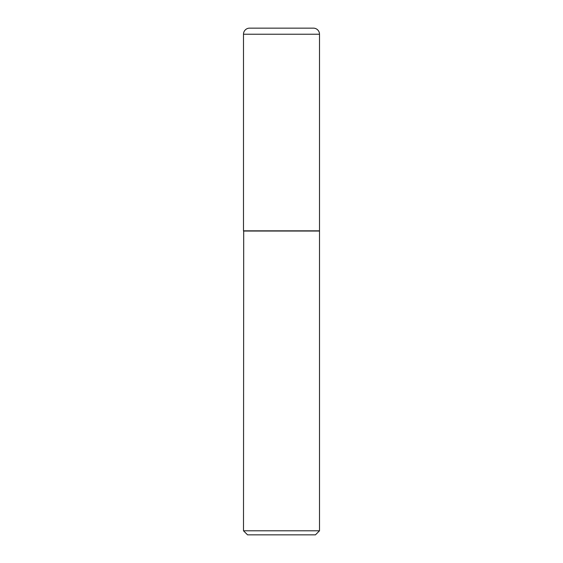 <?xml version="1.0" encoding="UTF-8"?>
<svg xmlns="http://www.w3.org/2000/svg" width="563" height="563" viewBox="0 0 563 563"><rect width="100%" height="100%" fill="white"/><g stroke="black" fill="none" stroke-linecap="round" stroke-linejoin="round"><path stroke-width="0.84" d="M249.895 28.157A6.08 6.08 0 0 0 243.498 34.23L243.498 230.837L319.502 230.837L319.502 34.23L243.498 34.23M313.105 28.157A6.08 6.08 0 0 1 319.502 34.23M243.702 230.837L243.498 530.796L319.502 530.796L319.502 231.041L243.498 231.041M319.502 530.796L315.449 534.85L247.551 534.85L243.498 530.796M313.422 28.15L249.578 28.15"/></g></svg>
